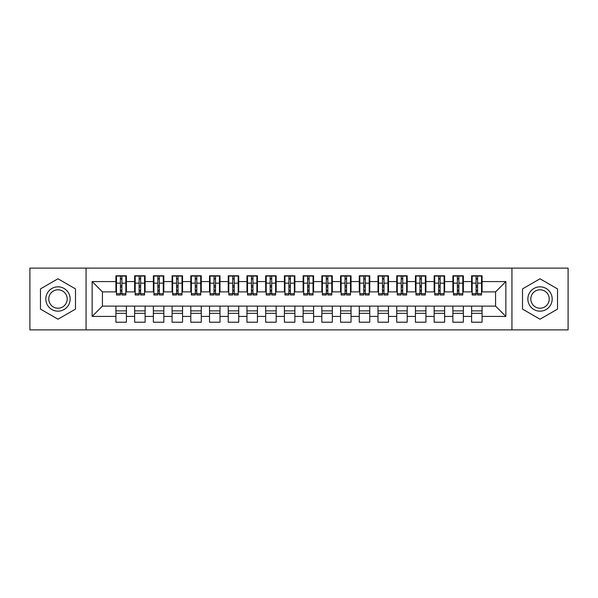 <?xml version="1.0" encoding="UTF-8"?>
<svg xmlns="http://www.w3.org/2000/svg" width="598" height="598" viewBox="0 0 598 598"><rect width="100%" height="100%" fill="white"/><g stroke="black" fill="none" stroke-linecap="round" stroke-linejoin="round"><path stroke-width="0.9" d="M511.94 329.887L568.1 329.887L568.1 268.113L511.94 268.113L511.94 329.887L86.06 329.887L86.06 268.113L29.9 268.113L29.9 329.887L86.06 329.887M476.09 287.115L477.585 287.115L476.09 287.115M482.085 310.885L471.598 310.885M471.598 313.322L482.085 313.322M457.373 287.115L458.868 287.115L457.373 287.115M463.36 310.885L452.88 310.885M452.88 313.322L463.36 313.322M438.648 287.115L440.15 287.115L438.648 287.115M444.643 310.885L434.155 310.885M434.155 313.322L444.643 313.322M419.931 287.115L421.426 287.115L419.931 287.115M425.918 310.885L415.438 310.885M415.438 313.322L425.918 313.322M401.213 287.115L402.708 287.115L401.213 287.115M407.201 310.885L396.721 310.885M396.721 313.322L407.201 313.322M382.488 287.115L383.991 287.115L382.488 287.115M388.483 310.885L377.996 310.885M377.996 313.322L388.483 313.322M363.771 287.115L365.266 287.115L363.771 287.115M369.758 310.885L359.278 310.885M359.278 313.322L369.758 313.322M345.053 287.115L346.548 287.115L345.053 287.115M351.041 310.885L340.561 310.885M340.561 313.322L351.041 313.322M326.329 287.115L327.831 287.115L326.329 287.115M332.324 310.885L321.836 310.885M321.836 313.322L332.324 313.322M307.611 287.115L309.106 287.115L307.611 287.115M313.599 310.885L303.119 310.885M303.119 313.322L313.599 313.322M288.894 287.115L290.389 287.115L288.894 287.115M294.881 310.885L284.401 310.885M284.401 313.322L294.881 313.322M270.169 287.115L271.671 287.115L270.169 287.115M276.164 310.885L265.676 310.885M265.676 313.322L276.164 313.322M251.452 287.115L252.947 287.115L251.452 287.115M257.439 310.885L246.959 310.885M246.959 313.322L257.439 313.322M232.734 287.115L234.229 287.115L232.734 287.115M238.722 310.885L228.242 310.885M228.242 313.322L238.722 313.322M214.009 287.115L215.512 287.115L214.009 287.115M220.004 310.885L209.517 310.885M209.517 313.322L220.004 313.322M195.292 287.115L196.787 287.115L195.292 287.115M201.279 310.885L190.799 310.885M190.799 313.322L201.279 313.322M176.574 287.115L178.069 287.115L176.574 287.115M182.562 310.885L172.082 310.885M172.082 313.322L182.562 313.322M157.85 287.115L159.352 287.115L157.85 287.115M163.845 310.885L153.357 310.885M153.357 313.322L163.845 313.322M139.132 287.115L140.627 287.115L139.132 287.115M145.12 310.885L134.64 310.885M134.64 313.322L145.12 313.322M511.94 268.113L86.06 268.113M116.483 291.884L102.437 291.884L92.144 281.591L92.144 316.409L115.915 316.409L115.915 322.21L126.402 322.21L126.402 316.409L134.64 316.409L134.64 322.21L145.12 322.21L145.12 316.409L153.357 316.409L153.357 322.21L163.845 322.21L163.845 316.409L172.082 316.409L172.082 322.21L182.562 322.21L182.562 316.409L190.799 316.409L190.799 322.21L201.279 322.21L201.279 316.409L209.517 316.409L209.517 322.21L220.004 322.21L220.004 316.409L228.242 316.409L228.242 322.21L238.722 322.21L238.722 316.409L246.959 316.409L246.959 322.21L257.439 322.21L257.439 316.409L265.676 316.409L265.676 322.21L276.164 322.21L276.164 316.409L284.401 316.409L284.401 322.21L294.881 322.21L294.881 316.409L303.119 316.409L303.119 322.21L313.599 322.21L313.599 316.409L321.836 316.409L321.836 322.21L332.324 322.21L332.324 316.409L340.561 316.409L340.561 322.21L351.041 322.21L351.041 316.409L359.278 316.409L359.278 322.21L369.758 322.21L369.758 316.409L377.996 316.409L377.996 322.21L388.483 322.21L388.483 316.409L396.721 316.409L396.721 322.21L407.201 322.21L407.201 316.409L415.438 316.409L415.438 322.21L425.918 322.21L425.918 316.409L434.155 316.409L434.155 322.21L444.643 322.21L444.643 316.409L452.88 316.409L452.88 322.21L463.36 322.21L463.36 316.409L471.598 316.409L471.598 322.21L482.085 322.21L482.085 306.116L495.563 306.116L495.563 291.884L481.517 291.884M92.144 281.591L115.915 281.591L115.915 291.884M495.563 291.884L505.856 281.591L482.085 281.591L482.085 275.79L471.598 275.79L471.598 281.591L463.36 281.591L463.36 275.79L452.88 275.79L452.88 281.591L444.643 281.591L444.643 275.79L434.155 275.79L434.155 281.591L425.918 281.591L425.918 275.79L415.438 275.79L415.438 281.591L407.201 281.591L407.201 275.79L396.721 275.79L396.721 281.591L388.483 281.591L388.483 275.79L377.996 275.79L377.996 281.591L369.758 281.591L369.758 275.79L359.278 275.79L359.278 281.591L351.041 281.591L351.041 275.79L340.561 275.79L340.561 281.591L332.324 281.591L332.324 275.79L321.836 275.79L321.836 281.591L313.599 281.591L313.599 275.79L303.119 275.79L303.119 281.591L294.881 281.591L294.881 275.79L284.401 275.79L284.401 281.591L276.164 281.591L276.164 275.79L265.676 275.79L265.676 281.591L257.439 281.591L257.439 275.79L246.959 275.79L246.959 281.591L238.722 281.591L238.722 275.79L228.242 275.79L228.242 281.591L220.004 281.591L220.004 275.79L209.517 275.79L209.517 281.591L201.279 281.591L201.279 275.79L190.799 275.79L190.799 281.591L182.562 281.591L182.562 275.79L172.082 275.79L172.082 281.591L163.845 281.591L163.845 275.79L153.357 275.79L153.357 281.591L145.12 281.591L145.12 275.79L134.64 275.79L134.64 281.591L126.402 281.591L126.402 275.79L115.915 275.79L115.915 281.591M505.856 281.591L505.856 316.409L482.085 316.409M463.36 316.409L463.36 306.116L482.085 306.116M471.598 316.409L471.598 306.116M482.085 281.591L482.085 291.884M444.643 316.409L444.643 306.116L463.36 306.116M452.88 316.409L452.88 306.116M471.598 281.591L471.598 291.884L462.8 291.884M463.36 281.591L463.36 291.884M425.918 316.409L425.918 306.116L444.643 306.116M434.155 316.409L434.155 306.116M452.88 281.591L452.88 291.884L444.082 291.884M444.643 281.591L444.643 291.884M407.201 316.409L407.201 306.116L425.918 306.116M415.438 316.409L415.438 306.116M434.155 281.591L434.155 291.884L425.357 291.884M425.918 281.591L425.918 291.884M388.483 316.409L388.483 306.116L407.201 306.116M396.721 316.409L396.721 306.116M415.438 281.591L415.438 291.884L406.64 291.884M407.201 281.591L407.201 291.884M369.758 316.409L369.758 306.116L388.483 306.116M377.996 316.409L377.996 306.116M396.721 281.591L396.721 291.884L387.923 291.884M388.483 281.591L388.483 291.884M351.041 316.409L351.041 306.116L369.758 306.116M359.278 316.409L359.278 306.116M377.996 281.591L377.996 291.884L369.198 291.884M369.758 281.591L369.758 291.884M332.324 316.409L332.324 306.116L351.041 306.116M340.561 316.409L340.561 306.116M359.278 281.591L359.278 291.884L350.48 291.884M351.041 281.591L351.041 291.884M313.599 316.409L313.599 306.116L332.324 306.116M321.836 316.409L321.836 306.116M340.561 281.591L340.561 291.884L331.763 291.884M332.324 281.591L332.324 291.884M294.881 316.409L294.881 306.116L313.599 306.116M303.119 316.409L303.119 306.116M321.836 281.591L321.836 291.884L313.038 291.884M313.599 281.591L313.599 291.884M276.164 316.409L276.164 306.116L294.881 306.116M284.401 316.409L284.401 306.116M303.119 281.591L303.119 291.884L294.321 291.884M294.881 281.591L294.881 291.884M257.439 316.409L257.439 306.116L276.164 306.116M265.676 316.409L265.676 306.116M284.401 281.591L284.401 291.884L275.603 291.884M276.164 281.591L276.164 291.884M238.722 316.409L238.722 306.116L257.439 306.116M246.959 316.409L246.959 306.116M265.676 281.591L265.676 291.884L256.878 291.884M257.439 281.591L257.439 291.884M220.004 316.409L220.004 306.116L238.722 306.116M228.242 316.409L228.242 306.116M246.959 281.591L246.959 291.884L238.161 291.884M238.722 281.591L238.722 291.884M201.279 316.409L201.279 306.116L220.004 306.116M209.517 316.409L209.517 306.116M228.242 281.591L228.242 291.884L219.444 291.884M220.004 281.591L220.004 291.884M182.562 316.409L182.562 306.116L201.279 306.116M190.799 316.409L190.799 306.116M209.517 281.591L209.517 291.884L200.719 291.884M201.279 281.591L201.279 291.884M163.845 316.409L163.845 306.116L182.562 306.116M172.082 316.409L172.082 306.116M190.799 281.591L190.799 291.884L182.001 291.884M182.562 281.591L182.562 291.884M145.12 316.409L145.12 306.116L163.845 306.116M153.357 316.409L153.357 306.116M172.082 281.591L172.082 291.884L163.276 291.884M163.845 281.591L163.845 291.884M126.402 316.409L126.402 306.116L145.12 306.116M134.64 316.409L134.64 306.116M153.357 281.591L153.357 291.884L144.559 291.884M145.12 281.591L145.12 291.884M120.415 287.115L121.91 287.115L120.415 287.115M126.402 310.885L115.915 310.885M115.915 313.322L126.402 313.322M92.144 316.409L102.437 306.116L126.402 306.116M115.915 316.409L115.915 306.116M134.64 281.591L134.64 291.884L125.842 291.884M126.402 281.591L126.402 291.884M75.483 288.894L57.984 278.788L40.477 288.894L40.477 309.106L57.984 319.212L75.483 309.106L75.483 288.894L75.483 309.106L57.984 319.212L40.477 309.106L40.477 288.894L57.984 278.788L75.483 288.894M522.517 288.894L522.517 309.106L540.016 319.212L557.523 309.106L557.523 288.894L540.016 278.788L522.517 288.894L540.016 278.788L557.523 288.894L557.523 309.106L540.016 319.212L522.517 309.106L522.517 288.894M102.437 291.884L102.437 306.116M472.158 291.884L471.598 291.884M453.441 291.884L452.88 291.884M434.724 291.884L434.155 291.884M415.999 291.884L415.438 291.884M397.281 291.884L396.721 291.884M378.556 291.884L377.996 291.884M359.839 291.884L359.278 291.884M341.122 291.884L340.561 291.884M322.397 291.884L321.836 291.884M303.679 291.884L303.119 291.884M284.962 291.884L284.401 291.884M266.237 291.884L265.676 291.884M247.52 291.884L246.959 291.884M228.802 291.884L228.242 291.884M210.077 291.884L209.517 291.884M191.36 291.884L190.799 291.884M172.643 291.884L172.082 291.884M153.918 291.884L153.357 291.884M135.2 291.884L134.64 291.884M505.856 316.409L495.563 306.116M116.483 275.977L125.842 275.977L116.483 275.977L116.483 294.978L120.415 294.978L120.415 276.044L125.842 276.074L125.842 294.978L121.91 294.978L121.91 276.074M120.415 278.481L121.91 278.481M120.415 293.401L121.91 293.401M121.91 291.054L120.415 291.054M120.415 290.135L121.91 290.135M126.402 284.678L125.842 284.678M126.402 287.115L125.842 287.115M116.483 284.678L115.915 284.678M116.483 287.115L115.915 287.115M135.2 275.977L144.559 275.977L135.2 275.977L135.2 294.978L139.132 294.978L139.132 276.044L144.559 276.074L144.559 294.978L140.627 294.978L140.627 276.074M139.132 278.481L140.627 278.481M139.132 293.401L140.627 293.401M140.627 291.054L139.132 291.054M139.132 290.135L140.627 290.135M145.12 284.678L144.559 284.678M145.12 287.115L144.559 287.115M135.2 284.678L134.64 284.678M135.2 287.115L134.64 287.115M153.918 275.977L163.276 275.977L153.918 275.977L153.918 294.978L157.85 294.978L157.85 276.044L163.276 276.074L163.276 294.978L159.352 294.978L159.352 276.074M157.85 278.481L159.352 278.481M157.85 293.401L159.352 293.401M159.352 291.054L157.85 291.054M157.85 290.135L159.352 290.135M163.845 284.678L163.276 284.678M163.845 287.115L163.276 287.115M153.918 284.678L153.357 284.678M153.918 287.115L153.357 287.115M172.643 275.977L182.001 275.977L172.643 275.977L172.643 294.978L176.574 294.978L176.574 276.044L182.001 276.074L182.001 294.978L178.069 294.978L178.069 276.074M176.574 278.481L178.069 278.481M176.574 293.401L178.069 293.401M178.069 291.054L176.574 291.054M176.574 290.135L178.069 290.135M182.562 284.678L182.001 284.678M182.562 287.115L182.001 287.115M172.643 284.678L172.082 284.678M172.643 287.115L172.082 287.115M191.36 275.977L200.719 275.977L191.36 275.977L191.36 294.978L195.292 294.978L195.292 276.044L200.719 276.074L200.719 294.978L196.787 294.978L196.787 276.074M195.292 278.481L196.787 278.481M195.292 293.401L196.787 293.401M196.787 291.054L195.292 291.054M195.292 290.135L196.787 290.135M201.279 284.678L200.719 284.678M201.279 287.115L200.719 287.115M191.36 284.678L190.799 284.678M191.36 287.115L190.799 287.115M57.984 286.831A12.169 12.169 0 0 0 45.814 299A12.169 12.169 0 0 0 57.984 311.169A12.169 12.169 0 0 0 70.145 299A12.169 12.169 0 0 0 57.984 286.831M57.984 289.791A9.209 9.209 0 0 0 48.767 299A9.209 9.209 0 0 0 57.984 308.209A9.209 9.209 0 0 0 67.193 299A9.209 9.209 0 0 0 57.984 289.791M540.016 286.831A12.169 12.169 0 0 0 527.855 299A12.169 12.169 0 0 0 540.016 311.169A12.169 12.169 0 0 0 552.186 299A12.169 12.169 0 0 0 540.016 286.831M540.016 289.791A9.209 9.209 0 0 0 530.807 299A9.209 9.209 0 0 0 540.016 308.209A9.209 9.209 0 0 0 549.233 299A9.209 9.209 0 0 0 540.016 289.791M210.077 275.977L219.444 275.977L210.077 275.977L210.077 294.978L214.009 294.978L214.009 276.044L219.444 276.074L219.444 294.978L215.512 294.978L215.512 276.074M214.009 278.481L215.512 278.481M214.009 293.401L215.512 293.401M215.512 291.054L214.009 291.054M214.009 290.135L215.512 290.135M220.004 284.678L219.444 284.678M220.004 287.115L219.444 287.115M210.077 284.678L209.517 284.678M210.077 287.115L209.517 287.115M228.802 275.977L238.161 275.977L228.802 275.977L228.802 294.978L232.734 294.978L232.734 276.044L238.161 276.074L238.161 294.978L234.229 294.978L234.229 276.074M232.734 278.481L234.229 278.481M232.734 293.401L234.229 293.401M234.229 291.054L232.734 291.054M232.734 290.135L234.229 290.135M238.722 284.678L238.161 284.678M238.722 287.115L238.161 287.115M228.802 284.678L228.242 284.678M228.802 287.115L228.242 287.115M247.52 275.977L256.878 275.977L247.52 275.977L247.52 294.978L251.452 294.978L251.452 276.044L256.878 276.074L256.878 294.978L252.947 294.978L252.947 276.074M251.452 278.481L252.947 278.481M251.452 293.401L252.947 293.401M252.947 291.054L251.452 291.054M251.452 290.135L252.947 290.135M257.439 284.678L256.878 284.678M257.439 287.115L256.878 287.115M247.52 284.678L246.959 284.678M247.52 287.115L246.959 287.115M266.237 275.977L275.603 275.977L266.237 275.977L266.237 294.978L270.169 294.978L270.169 276.044L275.603 276.074L275.603 294.978L271.671 294.978L271.671 276.074M270.169 278.481L271.671 278.481M270.169 293.401L271.671 293.401M271.671 291.054L270.169 291.054M270.169 290.135L271.671 290.135M276.164 284.678L275.603 284.678M276.164 287.115L275.603 287.115M266.237 284.678L265.676 284.678M266.237 287.115L265.676 287.115M284.962 275.977L294.321 275.977L284.962 275.977L284.962 294.978L288.894 294.978L288.894 276.044L294.321 276.074L294.321 294.978L290.389 294.978L290.389 276.074M288.894 278.481L290.389 278.481M288.894 293.401L290.389 293.401M290.389 291.054L288.894 291.054M288.894 290.135L290.389 290.135M294.881 284.678L294.321 284.678M294.881 287.115L294.321 287.115M284.962 284.678L284.401 284.678M284.962 287.115L284.401 287.115M303.679 275.977L313.038 275.977L303.679 275.977L303.679 294.978L307.611 294.978L307.611 276.044L313.038 276.074L313.038 294.978L309.106 294.978L309.106 276.074M307.611 278.481L309.106 278.481M307.611 293.401L309.106 293.401M309.106 291.054L307.611 291.054M307.611 290.135L309.106 290.135M313.599 284.678L313.038 284.678M313.599 287.115L313.038 287.115M303.679 284.678L303.119 284.678M303.679 287.115L303.119 287.115M322.397 275.977L331.763 275.977L322.397 275.977L322.397 294.978L326.329 294.978L326.329 276.044L331.763 276.074L331.763 294.978L327.831 294.978L327.831 276.074M326.329 278.481L327.831 278.481M326.329 293.401L327.831 293.401M327.831 291.054L326.329 291.054M326.329 290.135L327.831 290.135M332.324 284.678L331.763 284.678M332.324 287.115L331.763 287.115M322.397 284.678L321.836 284.678M322.397 287.115L321.836 287.115M341.122 275.977L350.48 275.977L341.122 275.977L341.122 294.978L345.053 294.978L345.053 276.044L350.48 276.074L350.48 294.978L346.548 294.978L346.548 276.074M345.053 278.481L346.548 278.481M345.053 293.401L346.548 293.401M346.548 291.054L345.053 291.054M345.053 290.135L346.548 290.135M351.041 284.678L350.48 284.678M351.041 287.115L350.48 287.115M341.122 284.678L340.561 284.678M341.122 287.115L340.561 287.115M359.839 275.977L369.198 275.977L359.839 275.977L359.839 294.978L363.771 294.978L363.771 276.044L369.198 276.074L369.198 294.978L365.266 294.978L365.266 276.074M363.771 278.481L365.266 278.481M363.771 293.401L365.266 293.401M365.266 291.054L363.771 291.054M363.771 290.135L365.266 290.135M369.758 284.678L369.198 284.678M369.758 287.115L369.198 287.115M359.839 284.678L359.278 284.678M359.839 287.115L359.278 287.115M378.556 275.977L387.923 275.977L378.556 275.977L378.556 294.978L382.488 294.978L382.488 276.044L387.923 276.074L387.923 294.978L383.991 294.978L383.991 276.074M382.488 278.481L383.991 278.481M382.488 293.401L383.991 293.401M383.991 291.054L382.488 291.054M382.488 290.135L383.991 290.135M388.483 284.678L387.923 284.678M388.483 287.115L387.923 287.115M378.556 284.678L377.996 284.678M378.556 287.115L377.996 287.115M397.281 275.977L406.64 275.977L397.281 275.977L397.281 294.978L401.213 294.978L401.213 276.044L406.64 276.074L406.64 294.978L402.708 294.978L402.708 276.074M401.213 278.481L402.708 278.481M401.213 293.401L402.708 293.401M402.708 291.054L401.213 291.054M401.213 290.135L402.708 290.135M407.201 284.678L406.64 284.678M407.201 287.115L406.64 287.115M397.281 284.678L396.721 284.678M397.281 287.115L396.721 287.115M415.999 275.977L425.357 275.977L415.999 275.977L415.999 294.978L419.931 294.978L419.931 276.044L425.357 276.074L425.357 294.978L421.426 294.978L421.426 276.074M419.931 278.481L421.426 278.481M419.931 293.401L421.426 293.401M421.426 291.054L419.931 291.054M419.931 290.135L421.426 290.135M425.918 284.678L425.357 284.678M425.918 287.115L425.357 287.115M415.999 284.678L415.438 284.678M415.999 287.115L415.438 287.115M434.724 275.977L444.082 275.977L434.724 275.977L434.724 294.978L438.648 294.978L438.648 276.044L444.082 276.074L444.082 294.978L440.15 294.978L440.15 276.074M438.648 278.481L440.15 278.481M438.648 293.401L440.15 293.401M440.15 291.054L438.648 291.054M438.648 290.135L440.15 290.135M444.643 284.678L444.082 284.678M444.643 287.115L444.082 287.115M434.724 284.678L434.155 284.678M434.724 287.115L434.155 287.115M453.441 275.977L462.8 275.977L453.441 275.977L453.441 294.978L457.373 294.978L457.373 276.044L462.8 276.074L462.8 294.978L458.868 294.978L458.868 276.074M457.373 278.481L458.868 278.481M457.373 293.401L458.868 293.401M458.868 291.054L457.373 291.054M457.373 290.135L458.868 290.135M463.36 284.678L462.8 284.678M463.36 287.115L462.8 287.115M453.441 284.678L452.88 284.678M453.441 287.115L452.88 287.115M472.158 275.977L481.517 275.977L472.158 275.977L472.158 294.978L476.09 294.978L476.09 276.044L481.517 276.074L481.517 294.978L477.585 294.978L477.585 276.074M476.09 278.481L477.585 278.481M476.09 293.401L477.585 293.401M477.585 291.054L476.09 291.054M476.09 290.135L477.585 290.135M482.085 284.678L481.517 284.678M482.085 287.115L481.517 287.115M472.158 284.678L471.598 284.678M472.158 287.115L471.598 287.115M116.483 276.074L120.415 276.074M121.91 293.693L125.842 293.693M121.91 283.153L125.842 283.153M116.483 293.693L120.415 293.693M116.483 283.153L120.415 283.153M120.415 285.687L121.91 285.687M120.415 278.974L121.91 278.974M135.2 276.074L139.132 276.074M140.627 293.693L144.559 293.693M140.627 283.153L144.559 283.153M135.2 293.693L139.132 293.693M135.2 283.153L139.132 283.153M139.132 285.687L140.627 285.687M139.132 278.974L140.627 278.974M153.918 276.074L157.85 276.074M159.352 293.693L163.276 293.693M159.352 283.153L163.276 283.153M153.918 293.693L157.85 293.693M153.918 283.153L157.85 283.153M157.85 285.687L159.352 285.687M157.85 278.974L159.352 278.974M172.643 276.074L176.574 276.074M178.069 293.693L182.001 293.693M178.069 283.153L182.001 283.153M172.643 293.693L176.574 293.693M172.643 283.153L176.574 283.153M176.574 285.687L178.069 285.687M176.574 278.974L178.069 278.974M191.36 276.074L195.292 276.074M196.787 293.693L200.719 293.693M196.787 283.153L200.719 283.153M191.36 293.693L195.292 293.693M191.36 283.153L195.292 283.153M195.292 285.687L196.787 285.687M195.292 278.974L196.787 278.974M210.077 276.074L214.009 276.074M215.512 293.693L219.444 293.693M215.512 283.153L219.444 283.153M210.077 293.693L214.009 293.693M210.077 283.153L214.009 283.153M214.009 285.687L215.512 285.687M214.009 278.974L215.512 278.974M228.802 276.074L232.734 276.074M234.229 293.693L238.161 293.693M234.229 283.153L238.161 283.153M228.802 293.693L232.734 293.693M228.802 283.153L232.734 283.153M232.734 285.687L234.229 285.687M232.734 278.974L234.229 278.974M247.52 276.074L251.452 276.074M252.947 293.693L256.878 293.693M252.947 283.153L256.878 283.153M247.52 293.693L251.452 293.693M247.52 283.153L251.452 283.153M251.452 285.687L252.947 285.687M251.452 278.974L252.947 278.974M266.237 276.074L270.169 276.074M271.671 293.693L275.603 293.693M271.671 283.153L275.603 283.153M266.237 293.693L270.169 293.693M266.237 283.153L270.169 283.153M270.169 285.687L271.671 285.687M270.169 278.974L271.671 278.974M284.962 276.074L288.894 276.074M290.389 293.693L294.321 293.693M290.389 283.153L294.321 283.153M284.962 293.693L288.894 293.693M284.962 283.153L288.894 283.153M288.894 285.687L290.389 285.687M288.894 278.974L290.389 278.974M303.679 276.074L307.611 276.074M309.106 293.693L313.038 293.693M309.106 283.153L313.038 283.153M303.679 293.693L307.611 293.693M303.679 283.153L307.611 283.153M307.611 285.687L309.106 285.687M307.611 278.974L309.106 278.974M322.397 276.074L326.329 276.074M327.831 293.693L331.763 293.693M327.831 283.153L331.763 283.153M322.397 293.693L326.329 293.693M322.397 283.153L326.329 283.153M326.329 285.687L327.831 285.687M326.329 278.974L327.831 278.974M341.122 276.074L345.053 276.074M346.548 293.693L350.48 293.693M346.548 283.153L350.48 283.153M341.122 293.693L345.053 293.693M341.122 283.153L345.053 283.153M345.053 285.687L346.548 285.687M345.053 278.974L346.548 278.974M359.839 276.074L363.771 276.074M365.266 293.693L369.198 293.693M365.266 283.153L369.198 283.153M359.839 293.693L363.771 293.693M359.839 283.153L363.771 283.153M363.771 285.687L365.266 285.687M363.771 278.974L365.266 278.974M378.556 276.074L382.488 276.074M383.991 293.693L387.923 293.693M383.991 283.153L387.923 283.153M378.556 293.693L382.488 293.693M378.556 283.153L382.488 283.153M382.488 285.687L383.991 285.687M382.488 278.974L383.991 278.974M397.281 276.074L401.213 276.074M402.708 293.693L406.64 293.693M402.708 283.153L406.64 283.153M397.281 293.693L401.213 293.693M397.281 283.153L401.213 283.153M401.213 285.687L402.708 285.687M401.213 278.974L402.708 278.974M415.999 276.074L419.931 276.074M421.426 293.693L425.357 293.693M421.426 283.153L425.357 283.153M415.999 293.693L419.931 293.693M415.999 283.153L419.931 283.153M419.931 285.687L421.426 285.687M419.931 278.974L421.426 278.974M434.724 276.074L438.648 276.074M440.15 293.693L444.082 293.693M440.15 283.153L444.082 283.153M434.724 293.693L438.648 293.693M434.724 283.153L438.648 283.153M438.648 285.687L440.15 285.687M438.648 278.974L440.15 278.974M453.441 276.074L457.373 276.074M458.868 293.693L462.8 293.693M458.868 283.153L462.8 283.153M453.441 293.693L457.373 293.693M453.441 283.153L457.373 283.153M457.373 285.687L458.868 285.687M457.373 278.974L458.868 278.974M472.158 276.074L476.09 276.074M477.585 293.693L481.517 293.693M477.585 283.153L481.517 283.153M472.158 293.693L476.09 293.693M472.158 283.153L476.09 283.153M476.09 285.687L477.585 285.687M476.09 278.974L477.585 278.974"/></g></svg>
